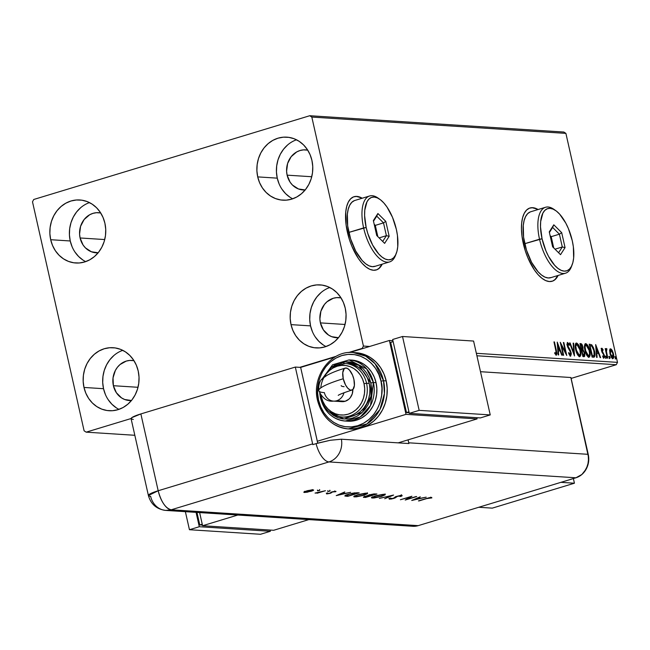 <?xml version="1.0" encoding="UTF-8"?>
<svg xmlns="http://www.w3.org/2000/svg" width="650" height="650" viewBox="0 0 650 650"><rect width="100%" height="100%" fill="white"/><g stroke="black" fill="none" stroke-linecap="round" stroke-linejoin="round"><path stroke-width="0.97" d="M361.879 198.331A38.277 16.9 73.1 0 0 353.884 196.763M347.392 232.188A38.277 16.9 -106.9 0 1 354.047 196.706A38.277 16.9 -106.9 0 1 362.204 198.234L356.834 196.398L353.535 196.885L350.675 198.77L348.368 201.987L346.71 206.407L345.759 211.868L346.109 225.006L349.359 239.419L351.934 246.415L358.483 258.643L362.213 263.404L366.048 267.02L369.858 269.336L373.482 270.262L376.789 269.774L379.649 267.889L382.208 264.152A38.277 16.9 -106.9 0 1 376.277 269.953A38.277 16.9 -106.9 0 1 347.392 232.188M537.778 209.625A38.277 16.9 73.1 0 0 529.783 208.057M523.291 243.482A38.277 16.9 -106.9 0 1 529.945 208A38.277 16.9 -106.9 0 1 538.102 209.528L532.74 207.691L529.433 208.179L526.573 210.064L524.266 213.281L522.608 217.701L521.666 223.161L521.462 229.442L522.007 236.299L525.257 250.713L527.832 257.709L534.381 269.937L538.111 274.698L541.954 278.314L545.756 280.629L549.38 281.556L552.687 281.068L555.547 279.183L558.114 275.446A38.277 16.9 -106.9 0 1 552.175 281.247A38.277 16.9 -106.9 0 1 523.291 243.482M122.761 350.334A31.574 27.95 -86.3 0 0 103.529 388.7L83.988 387.449A31.574 27.95 93.7 0 1 113.116 347.709A31.574 27.95 93.7 0 1 138.206 370.996L139.027 377.098L138.767 383.281L137.451 389.309L135.119 394.948L131.869 399.986L127.814 404.219L123.118 407.501L117.959 409.687L112.539 410.711L107.063 410.516L101.741 409.126L96.785 406.583L92.373 402.992L88.676 398.483L85.849 393.234L83.988 387.449L83.168 381.347L83.419 375.164L84.736 369.135L87.067 363.488L90.326 358.459L94.38 354.217L99.076 350.943L104.228 348.749L109.647 347.734L115.123 347.921L120.445 349.318L125.409 351.861L129.821 355.452L133.518 359.962L136.346 365.211L138.206 370.996A31.574 27.95 93.7 0 1 109.07 410.727A31.574 27.95 93.7 0 1 83.988 387.449L103.529 388.7L105.389 394.485M296.498 139.782A31.574 27.95 -86.3 0 0 277.257 178.149L257.717 176.889A31.574 27.95 93.7 0 1 286.853 137.158A31.574 27.95 93.7 0 1 311.935 160.436L312.756 166.538L312.504 172.721L311.188 178.75L308.856 184.397L305.598 189.426L301.543 193.668L296.847 196.942L291.696 199.136L286.276 200.151L280.8 199.964L275.478 198.567L270.514 196.024L266.102 192.433L262.405 187.923L259.577 182.674L257.717 176.889L256.896 170.787L257.156 164.604L258.473 158.576L260.804 152.937L264.054 147.899L268.109 143.666L272.805 140.384L277.964 138.198L283.384 137.174L288.86 137.369L294.182 138.759L299.138 141.302L303.55 144.893L307.247 149.403L310.074 154.651L311.935 160.436A31.574 27.95 93.7 0 1 282.807 200.176A31.574 27.95 93.7 0 1 257.717 176.889L277.257 178.149L279.118 183.934M329.786 287.511A31.574 27.95 -86.3 0 0 310.554 325.877L291.013 324.626A31.574 27.95 93.7 0 1 320.141 284.887A31.574 27.95 93.7 0 1 345.231 308.173L346.052 314.275L345.792 320.458L344.476 326.487L342.144 332.126L338.894 337.163L334.839 341.404L330.143 344.679L324.984 346.873L319.564 347.888L314.088 347.701L308.766 346.304L303.81 343.761L299.39 340.169L295.701 335.66L292.874 330.411L291.013 324.626L290.192 318.524L290.444 312.341L291.761 306.312L294.092 300.674L297.351 295.636L301.405 291.395L306.093 288.121L311.252 285.927L316.672 284.911L322.148 285.098L327.47 286.496L332.434 289.039L336.846 292.63L340.543 297.139L343.371 302.388L345.231 308.173A31.574 27.95 93.7 0 1 316.095 347.912A31.574 27.95 93.7 0 1 291.013 324.626L310.554 325.877L312.414 331.662M89.472 202.597A31.574 27.95 -86.3 0 0 70.241 240.971L50.692 239.712A31.574 27.95 93.7 0 1 79.828 199.972A31.574 27.95 93.7 0 1 104.91 223.259L105.731 229.361L105.479 235.544L104.162 241.572L101.831 247.211L98.572 252.249L94.518 256.49L89.83 259.764L84.671 261.958L79.251 262.974L73.775 262.787L68.453 261.389L63.489 258.846L59.077 255.255L55.38 250.746L52.553 245.497L50.692 239.712L49.871 233.61L50.131 227.427L51.447 221.398L53.779 215.759L57.029 210.722L61.084 206.481L65.78 203.206L70.939 201.013L76.359 199.997L81.835 200.184L87.157 201.581L92.113 204.124L96.533 207.716L100.222 212.225L103.049 217.474L104.91 223.259A31.574 27.95 93.7 0 1 75.782 262.998A31.574 27.95 93.7 0 1 50.692 239.712L70.241 240.971L72.101 246.756M98.264 252.777L91.398 251.769L85.426 247.869L83.078 245.001L80.096 237.973A20.093 17.786 93.7 0 1 98.638 212.688A20.093 17.786 93.7 0 1 100.701 212.956L96.428 212.704L92.974 213.354L89.692 214.744L84.126 219.529L80.576 226.322L79.576 234.089L80.096 237.973L104.723 239.557L80.096 237.973A20.093 17.786 93.7 0 0 96.062 252.793A20.093 17.786 93.7 0 0 98.142 252.793M338.585 337.691L331.711 336.684L328.559 335.067L323.399 329.908L320.409 322.887A20.093 17.786 93.7 0 1 338.951 297.602A20.093 17.786 93.7 0 1 341.014 297.871L336.741 297.619L333.296 298.261L327.023 301.746L324.447 304.444L320.889 311.236L319.889 319.004L320.409 322.887L345.044 324.472L320.409 322.887A20.093 17.786 93.7 0 0 336.375 337.707A20.093 17.786 93.7 0 0 338.455 337.699M305.289 189.963L298.423 188.947L292.451 185.047L290.103 182.179L287.121 175.159A20.093 17.786 93.7 0 1 305.662 149.866A20.093 17.786 93.7 0 1 307.718 150.142L303.452 149.882L299.999 150.532L296.717 151.921L291.151 156.707L287.601 163.499L286.601 171.275L287.121 175.159L311.748 176.735L287.121 175.159A20.093 17.786 93.7 0 0 303.087 189.971A20.093 17.786 93.7 0 0 305.167 189.971M131.56 400.514L124.686 399.506L121.534 397.889L116.374 392.73L113.384 385.71A20.093 17.786 93.7 0 1 131.926 360.425A20.093 17.786 93.7 0 1 133.989 360.693L129.724 360.433L126.271 361.083L119.998 364.561L117.423 367.258L115.351 370.467L113.027 377.894L113.384 385.71L138.019 387.294L113.384 385.71A20.093 17.786 93.7 0 0 129.35 400.53A20.093 17.786 93.7 0 0 131.43 400.522M563.834 132.039L309.757 115.724L33.727 199.485L32.5 201.825L84.102 430.812L86.166 432.161L131.081 418.535L86.166 432.161L134.826 435.289L86.166 432.161L84.102 430.812L32.5 201.825L33.727 199.485L309.757 115.724L563.834 132.039L565.898 133.38L617.5 362.367L476.352 353.308L617.5 362.367L565.898 133.38L563.834 132.039M299.764 367.348L336.245 356.273L299.764 367.348M348.465 352.568L363.082 348.457L362.196 348.4L363.423 346.06L311.821 117.073L565.898 133.38L311.821 117.073L309.757 115.724L311.821 117.073L363.423 346.06L369.679 346.458L363.423 346.06L362.196 348.4L348.465 352.568M476.905 355.769L616.273 364.715L571.122 378.414L616.273 364.715L617.5 362.367L616.273 364.715L476.905 355.769M612.796 358.589C613.852 358.109 614.071 356.525 613.454 353.844L613.015 353.974L613.454 353.844L612.235 350.456L611.683 350.618L612.235 350.456L610.594 348.814L609.659 350.293L610.163 354.461L611.926 358.093L612.796 358.589L613.47 358.191L613.234 352.958L611.431 349.286L610.407 348.822L609.7 349.976L609.952 353.616L613.048 358.564L612.389 358.767M606.483 348.554L605.564 350.188L606.003 350.049L605.686 348.66L605.207 348.636L607.336 358.077L607.815 358.109L606.377 351.057L606.921 348.896L606.231 348.684L606.003 350.049L605.207 348.636L607.336 358.077L607.815 358.109L606.45 351.699L606.921 348.896L606.385 348.562M602.266 352.658L602.981 352.527L601.794 351.666L602.282 351.52L601.973 350.659L601.534 350.789L602.152 349.416L602.989 350.447L603.086 349.659L602.599 349.806L603.086 349.659L601.754 348.262L601.364 349.814L601.908 351.967L603.842 355.144L603.874 356.736L602.778 355.826L602.704 356.679L603.655 357.906L604.484 357.476L604.37 355.363L601.9 350.228L602.201 349.424L602.989 350.447L603.086 349.659L602.014 348.294L601.071 348.465M593.556 357.191C595.108 356.834 595.433 354.778 594.523 351.049L594.076 351.179L594.523 351.049L591.727 344.793L589.201 344.175L592.109 357.102L594.319 357.037L594.929 355.834L594.75 352.178L593.637 348.026L591.727 344.793L589.201 344.175L592.109 357.102L594.092 357.142M582.538 348.831L582.367 349.846L583.017 349.643L582.985 346.929L582.538 347.067L582.985 346.929L580.832 343.639L579.954 343.582L582.863 356.509L584.764 356.176L584.748 353.015L583.017 349.643L582.384 345.101L581.457 343.834L579.954 343.582L582.863 356.509L584.342 356.566M574.494 355.973L573.649 343.176L573.129 343.143L573.828 352.852L570.107 342.948L569.587 342.916L574.494 355.973L573.649 343.176L573.129 343.143L573.828 352.852L570.107 342.948L569.587 342.916L574.494 355.973M563.648 355.274L561.486 345.654L566.759 355.469L563.842 342.55L563.371 342.517L565.541 352.154L560.259 342.314L563.168 355.241L563.648 355.274L561.486 345.654L566.759 355.469L563.842 342.55L563.371 342.517L565.541 352.154L560.259 342.314L563.168 355.241L563.648 355.274M556.286 355.127L556.408 350.675L555.961 350.805L556.408 350.675L554.442 341.941L553.962 341.908L556.335 352.974L555.986 353.803L554.799 352.584L554.775 353.559L556.376 355.127L556.928 353.527L554.442 341.941L553.962 341.908L555.896 350.512L555.986 353.803L554.799 352.584L554.775 353.559L556.473 355.103M557.229 342.119L558.147 354.916L558.667 354.957L558.374 350.854L560.121 350.959L561.697 355.144L562.217 355.184L557.229 342.119L558.147 354.916L558.667 354.957L558.374 350.854L560.121 350.959L561.697 355.144L562.217 355.184L557.229 342.119M569.367 354.794L570.286 354.721L568.831 352.503L568.587 353.129L570.627 356.046L571.342 353.844L570.318 350.317L567.629 345.386L567.889 343.785L569.091 345.499L568.791 343.736L567.474 342.469L566.987 344.362L567.637 346.921L570.668 352.584L570.383 354.713L568.831 352.503L568.587 353.129L569.782 355.444L570.798 356.029L570.139 356.233M579.597 356.623C581.027 355.883 581.311 353.673 580.45 349.976L580.003 350.114L580.45 349.976C579.637 346.247 578.321 343.931 576.501 343.029L575.965 343.192L576.501 343.029C575.087 343.809 574.811 346.044 575.681 349.733L577.801 355.127L579.012 356.428L580.109 356.493L580.832 354.851L580.678 351.138L578.313 344.524L576.786 343.086L575.608 343.663L575.209 345.889L575.681 349.733C576.485 353.413 577.793 355.704 579.597 356.623L579.247 356.793M588.843 357.216C590.273 356.484 590.558 354.266 589.696 350.569L589.258 350.707L589.696 350.569C588.892 346.84 587.567 344.524 585.747 343.623L585.211 343.785L585.747 343.623C584.334 344.402 584.066 346.637 584.927 350.326L587.048 355.721L588.258 357.021L589.363 357.086L590.078 355.444L589.932 351.731L587.559 345.118L586.032 343.679L584.854 344.256L584.464 346.483L584.927 350.326C585.731 354.006 587.039 356.306 588.843 357.216L588.494 357.386M595.66 344.589L596.578 357.386L597.098 357.419L596.806 353.316L598.553 353.429L600.121 357.614L600.641 357.646L595.66 344.589L596.578 357.386L597.098 357.419L596.806 353.316L598.553 353.429L600.121 357.614L600.641 357.646L595.66 344.589M605.117 356.216L605.759 357.321L606.418 357.118L605.678 356.046L606.263 358.174L606.158 356.403L605.694 356.037L605.556 356.696L606.32 358.166M608.782 356.452L609.424 357.557L610.082 357.354L609.342 356.281L609.928 358.41L609.822 356.639L609.359 356.273L609.229 356.931L609.984 358.402M614.762 356.834L615.404 357.939L616.062 357.744L615.322 356.671L615.859 358.784L615.802 357.021L615.339 356.655L615.209 357.321L615.964 358.784M80.624 207.74L76.578 211.973L73.32 217.011L70.988 222.649L69.672 228.678L69.42 234.861L70.241 240.971A31.574 27.95 -86.3 0 0 85.678 261.625M74.929 252.005L78.618 256.506L83.029 260.106M320.946 292.654L316.891 296.887L313.641 301.925L311.309 307.564L309.993 313.592L309.733 319.776L310.554 325.877A31.574 27.95 -86.3 0 0 325.999 346.539M315.242 336.911L318.939 341.421L323.351 345.02M287.649 144.918L283.603 149.159L280.345 154.188L278.013 159.835L276.697 165.864L276.445 172.047L277.257 178.149A31.574 27.95 -86.3 0 0 292.703 198.803M281.954 189.183L285.642 193.692L290.054 197.283M113.921 355.469L109.866 359.71L106.616 364.748L104.284 370.386L102.968 376.415L102.708 382.598L103.529 388.7A31.574 27.95 -86.3 0 0 118.974 409.362M108.225 399.734L111.914 404.243L116.326 407.834M552.004 281.296A38.277 16.9 73.1 0 0 557.781 275.551L555.222 279.281M536.031 208.723L532.407 207.789M376.106 270.002A38.277 16.9 73.1 0 0 381.883 264.257L379.324 267.987M360.132 197.429L356.509 196.495M556.254 353.559L556.091 355.079M554.84 353.657L555.474 353.957M555.409 353.99L555.986 353.803M555.441 353.982L554.759 353.567M555.945 355.241L556.246 353.502M557.383 344.273L557.773 345.304L557.383 344.273M559.414 349.684L559.894 350.951L559.414 349.684M557.871 351.008L558.374 350.854L557.871 351.008M557.773 349.749L559.617 349.627L557.773 349.749M557.968 345.239L559.617 349.627L557.773 349.692L558.277 349.537L557.968 345.239L557.464 345.394L557.968 345.239L559.617 349.627L558.277 349.537L557.968 345.239M560.755 344.524L561.372 345.686L560.755 344.524M564.996 352.324L565.541 352.154L564.996 352.324M563.404 342.68L563.842 342.55L563.404 342.68M565.321 352.219L565.614 353.494L565.321 352.219M561.039 345.792L561.486 345.654L561.039 345.792M570.627 356.046L571.147 352.633L570.7 352.771L571.147 352.633L569.173 348.392L568.555 348.579L569.173 348.392L568.295 347.067L567.775 347.23L568.295 347.067L567.629 345.386L567.19 345.516L567.889 343.785L569.091 345.499L569.286 344.727L568.791 344.874L569.286 344.727L567.312 342.542L567.166 345.402L570.668 352.584L569.855 354.851M569.758 354.908L570.286 354.721M570.708 354.364L570.424 355.997M570.237 356.184L570.684 354.039M566.873 344.492L567.231 343.988M569.806 354.884L569.229 354.656M569.652 343.086L570.107 342.948L569.652 343.086M573.373 352.991L573.828 352.852L573.373 352.991M573.146 343.33L573.649 343.176L573.146 343.33M573.682 352.893L573.763 354.023L573.682 352.893M575.908 343.241L577.866 345.061M580.247 354.104L579.556 356.614M579.459 356.696L580.255 353.567M578.207 345.67L575.843 343.233M578.841 355.477L577.663 354.908L579.077 355.363M575.136 346.401L576.16 344.557L575.209 345.816M576.818 344.362L579.971 349.944C580.669 352.926 580.442 354.713 579.28 355.298L578.622 355.493L579.28 355.298L576.16 349.757L575.713 349.887L576.16 349.757C575.461 346.791 575.681 344.988 576.818 344.362L578.451 345.881L579.857 349.473L580.328 353.502L579.499 355.282L578.321 354.705L576.672 351.601L575.794 346.198L576.818 344.362L575.957 344.581M581.726 345.304L580.174 343.834L581.636 345.118M584.106 356.59L584.748 353.015L584.301 353.145L584.748 353.015L583.017 349.643L582.367 349.846L583.139 350.724M584.326 354.851L583.976 356.582M583.757 356.736L584.301 354.526M583.164 350.773L582.367 349.846L582.538 348.644M583.383 355.387L582.619 355.428L583.586 355.249L582.603 355.347L583.042 355.209L581.961 350.407L583.001 350.626L584.269 352.983L583.586 355.249L583.042 355.209L581.961 350.407L581.523 350.537L583.099 350.691L584.058 352.235L584.35 354.762L583.294 355.42M581.596 349.269L582.254 349.066L581.661 349.082L580.726 344.939L580.288 345.069L581.222 344.971L582.514 346.921L581.904 349.099L581.238 349.294L581.823 349.123M581.661 349.082L581.222 349.213L581.661 349.082L580.726 344.939L581.799 345.264L582.514 346.921L582.611 348.619L581.661 349.082M581.246 349.294L581.904 349.099M585.154 343.834L587.121 345.654M589.501 354.697L588.803 357.216M588.705 357.289L589.501 354.161M587.454 346.263L585.089 343.826M588.087 356.07L586.909 355.501L588.323 355.956M584.391 346.994L585.406 345.15L584.464 346.409M586.064 344.955L589.217 350.537C589.924 353.519 589.688 355.306 588.534 355.891L587.876 356.086L588.534 355.891L585.406 350.35L584.967 350.488L585.406 350.35C584.707 347.384 584.927 345.589 586.064 344.955L587.697 346.474L589.103 350.066L589.574 354.096L588.746 355.875L587.567 355.298L585.926 352.194L585.041 346.791L586.064 344.955L585.203 345.174M588.112 356.07L588.534 355.891M592.402 346.889L592.117 346.361M594.344 354.843L593.726 357.199M593.669 357.24L594.336 354.575M592.467 356.046L589.972 345.532L592.134 346.377L593.661 349.554L594.319 354.949L594.011 355.591L591.849 355.94L592.288 355.802L589.972 345.532L591.752 346.003L594.043 351.016L594.011 355.591L591.866 356.021L593.352 355.794M594.011 355.591L592.15 356.037M595.814 346.743L596.196 347.766L595.814 346.743M597.846 352.154L598.317 353.413L597.846 352.154M596.294 353.47L596.806 353.316L596.294 353.47M596.204 352.219L598.049 352.089L596.204 352.219M596.399 347.709L598.049 352.089L596.204 352.162L596.708 352.007L596.399 347.709L595.896 347.864L596.399 347.709L598.049 352.089L596.708 352.007L596.399 347.709M601.201 348.449L602.428 349.854M601.859 348.254L601.51 350.675L603.907 355.379L603.663 356.866L602.891 357.029L603.663 356.866L602.778 355.826L602.704 356.679L603.98 358.028L604.37 355.363L603.923 355.493L604.37 355.363L602.981 352.527L602.322 352.723L603.224 354.088M603.98 358.028L603.46 358.207M603.883 356.728L603.728 357.955M603.127 357.037L603.663 356.866M602.282 349.611L601.356 348.498M603.704 358.004L603.866 356.501M603.021 353.697L602.144 352.503M606.263 358.174L606.418 357.118L605.759 357.321L605.605 358.369M605.824 357.687L605.499 356.598M605.824 348.749L606.921 348.896L606.263 349.099L606.263 349.822L606.044 348.863M605.946 349.919L606.669 349.708M605.792 350.114L605.702 350.813M605.938 351.853L606.45 351.699L605.938 351.853M606.661 355.071L607.1 354.933L606.661 355.071M605.719 351.26L605.873 349.968M609.928 358.41L610.082 357.354L609.424 357.557L609.269 358.605M609.489 357.923L609.164 356.834M609.936 349.017L611.577 350.651M613.113 356.874L612.682 358.572M612.519 358.711L612.885 358.239M612.812 358.394L613.121 356.639M611.39 350.317L610.041 349.026M610.773 349.489L610.35 349.148M612.154 357.557L611.227 357.232M609.602 350.878L610.049 350.188M610.122 350.179L609.627 350.789M612.048 357.614L612.706 357.411L610.431 353.657L610.854 349.976L612.983 353.819L612.178 357.541M610.431 353.657L609.992 353.787L610.431 353.657L610.374 350.326L611.016 350.009L611.837 350.846L613.104 354.445L612.812 357.362L611.268 356.086L610.431 353.657M611.414 357.411L612.536 357.435M615.908 358.792L616.062 357.744L615.404 357.939L615.249 358.995M615.469 358.312L615.144 357.224M578.866 355.469L579.28 355.298M610.041 350.196L610.854 349.976M492.277 508.137L574.429 483.21L573.381 478.554L574.429 483.21L560.909 482.341L574.429 483.21L492.277 508.137L478.757 507.268L492.277 508.137M570.919 377.918L588.697 458.031L587.746 465.433L584.358 471.9L581.904 474.468L575.933 477.782L418.202 525.647L412.734 526.273L418.202 525.647A19.134 16.941 93.7 0 1 407.55 524.964M575.933 477.782L418.202 525.647L171.226 509.787L328.965 461.923L575.933 477.782L418.202 525.647L575.933 477.782L581.904 474.468L586.332 468.845L588.543 461.776L588.201 454.326A19.134 16.941 93.7 0 1 585.195 470.754A19.134 16.941 93.7 0 1 575.933 477.782A19.134 16.941 -86.3 0 0 588.201 454.326A19.134 2.803 -12.7 0 1 588.258 454.464A19.134 2.803 167.3 0 0 588.201 454.326L408.744 442.804L408.086 439.855L408.744 442.804A19.134 16.941 93.7 0 1 408.899 443.552L341.388 439.213A19.134 16.941 93.7 0 1 328.965 461.923L575.933 477.782M585.13 470.852C588.445 465.814 589.485 460.354 588.258 454.464L570.944 377.642A19.134 2.803 167.3 0 0 570.887 377.512L588.201 454.326L570.887 377.512L480.496 371.702L570.887 377.512L588.201 454.326L408.744 442.804A19.134 16.941 93.7 0 1 408.899 443.552L341.388 439.213L330.298 440.269L317.744 443.137L300.649 367.404L295.319 367.063L140.871 413.928L131.852 417.625L131.178 418.884L133.323 419.486M319.183 490.587L317.614 490.742L319.621 490.262M329.469 491.254L327.901 491.4L329.908 490.929M336.237 495.617L350.691 492.318L345.442 493.334L342.631 493.155L344.784 491.936L336.237 495.617L350.691 492.318L345.442 493.334L342.631 493.155L344.784 491.936L336.237 495.617M363.959 495.259L367.518 493.651L364.983 493.285L358.605 494.504L354.014 496.234L354.088 496.836L356.346 496.844L363.659 495.357L367.551 493.512L366.681 493.236L357.37 494.861L353.738 496.616L354.64 496.909L363.959 495.259M381.664 496.397L385.223 494.78L382.688 494.423L376.309 495.641L371.711 497.364L371.792 497.973L374.051 497.981L381.363 496.486L385.247 494.65L384.377 494.374L375.066 495.999L371.442 497.754L381.664 496.397M401.546 494.747L401.091 496.364L401.708 495.479L399.588 495.674L395.801 496.673L393.031 498.461L389.87 498.452L389.22 499.07L391.398 498.997L394.956 498.006L397.581 496.291L400.408 495.836L399.977 496.511L401.091 496.364L402.131 495.779L401.708 495.479L396.825 496.316L393.193 498.412L389.87 498.452L389.577 499.151L393.794 498.436L397.361 496.356L400.814 495.942L400.652 495.202M411.734 500.468L426.189 497.161L420.948 498.184L418.129 497.997L420.29 496.787L411.734 500.468L426.189 497.161L420.948 498.184L418.129 497.997L420.29 496.787L411.734 500.468M426.644 498.607L431.852 497.908L431.681 497.404L429.138 497.721L418.438 500.89L426.603 498.42L431.852 497.908L431.681 497.404L426.197 498.534L418.99 500.931L426.644 498.607M416.146 496.519L407.111 499.257L411.921 496.243L400.416 499.736L410.028 497.023L405.202 500.045L416.699 496.551L407.111 499.257L411.921 496.243L400.416 499.736L410.028 497.023L405.202 500.045L416.146 496.519M393.583 495.073L379.364 498.387L391.105 495.804L384.711 498.729L393.502 495.064L379.364 498.387L391.105 495.804L384.711 498.729L393.583 495.073M376.919 494L373.701 493.959L369.744 494.829L363.602 496.998L365.414 497.486L376.919 494L369.988 494.756L365.081 496.421C363.204 497.047 362.919 497.38 364.203 497.413L376.919 494M357.289 492.741L352.852 493.147L346.897 494.764L344.849 495.958L347.717 496.356L359.214 492.863L348.514 494.236C345.898 495.024 344.695 495.617 344.906 496.023L347.717 496.356L359.214 492.863L357.289 492.741M326.796 493.927L330.476 493.228L332.719 491.879L336.001 491.424L332.865 491.66L329.55 493.309L326.828 493.488L326.796 493.927L330.151 493.334L332.426 491.969L335.741 491.717L335.587 491.294L331.825 491.944L329.55 493.309L326.828 493.488L326.796 493.927L326.828 493.488M325.496 490.701L315.079 493.106L317.769 492.838L317.086 493.244L325.496 490.701L315.079 493.066L317.769 492.838L317.086 493.244L325.496 490.701M307.426 492.172L313.625 490.132L308.165 490.506L304.59 491.619L303.899 492.424L311.033 491.302C313.56 490.49 314.218 490.003 312.999 489.84L303.964 491.952L304.306 492.481L307.426 492.172M158.186 490.75L312.634 443.885L295.319 367.063L140.871 413.928L158.186 490.75L140.871 413.928A19.134 2.803 167.3 0 0 131.089 418.706L148.403 495.527A19.134 2.803 -12.7 0 1 158.186 490.75L148.403 495.527A19.134 2.803 -12.7 0 0 150.638 496.308A19.134 16.941 93.7 0 0 165.839 510.421L171.226 509.787A19.134 16.941 93.7 0 1 165.839 510.421L412.815 526.273A19.134 16.941 -86.3 0 0 418.202 525.647L171.226 509.787C165.588 508.349 161.241 502.003 158.186 490.75A19.134 8.45 73.1 0 0 171.226 509.787L328.965 461.923A19.134 8.45 -106.9 0 1 316.087 443.625L312.804 444.624A19.134 8.45 -106.9 0 1 312.634 443.885L158.186 490.75M328.965 461.923A19.134 16.941 -86.3 0 0 341.388 439.213L330.298 440.269L316.087 443.625A19.134 8.45 73.1 0 0 328.965 461.923M316.29 443.568L312.804 444.624A19.134 8.45 73.1 0 1 312.634 443.885L295.319 367.063L300.649 367.404L335.002 356.98L300.649 367.404L317.72 443.146L316.29 443.568M431.852 497.908L431.681 497.404M413.944 499.785L417.178 498.103L419.461 498.517L419.364 498.079L419.461 498.517L413.944 499.785L417.243 498.379L419.461 498.517L413.944 499.785M402.188 495.641L401.708 495.479M400.53 495.844L399.977 496.511L401.091 496.364L400.749 495.649L401.261 495.471M395.614 496.754L395.744 497.339L395.614 496.754M395.582 496.6L395.2 497.876L394.818 497.25M389.472 498.68L389.577 499.151L389.472 498.68M389.87 498.452L389.577 499.151M390.821 498.794L391.081 498.274M390.179 498.396L390.674 498.339M394.786 497.266L395.379 496.86M372.751 497.315L372.174 497.307L372.336 498.038L371.849 497.274M384.67 494.398L383.906 494.796M371.621 497.234L372.921 497.307M383.573 494.942L384.8 494.309M373.49 497.681L372.954 497.136L375.578 495.844L383.142 494.382L383.939 494.959L381.095 496.364L373.49 497.681C372.084 497.502 372.799 496.957 375.627 496.031L383.224 494.731C384.613 494.902 383.906 495.446 381.095 496.364L374.108 497.689L372.824 497.51L372.613 496.698M368.729 495.194L369.72 495.974L365.284 497.047L365.414 497.486L365.617 496.267L369.346 495.95L369.338 495.227L368.745 495.194M364.057 496.771L364.203 497.413L364.057 496.771M363.399 497.226L364.203 497.413M365.284 497.047L366.218 496.291L369.72 495.974L369.614 495.503L369.72 495.974L366.039 497.096L364.707 496.892L365.658 496.446M370.906 495.617L369.379 495.381L370.5 494.601L374.303 493.902L375.18 494.325L375.082 493.886L375.18 494.325L370.906 495.617L369.509 495.479L370.541 494.788L375.18 494.325L370.906 495.617M355.054 496.177L354.469 496.169L354.64 496.909L354.152 496.137L355.225 496.169M366.966 493.261L366.202 493.667M365.869 493.805L367.096 493.171M355.786 496.543L355.257 496.007L357.882 494.707L365.446 493.244L366.243 493.821L362.383 495.519L355.786 496.543C354.388 496.364 355.095 495.82 357.923 494.894L365.519 493.594C366.917 493.764 366.21 494.317 363.399 495.227L355.786 496.543L354.916 495.56M347.62 495.909L347.717 496.356L347.62 495.909M346.312 495.714L349.026 494.081L354.64 492.846L357.484 493.188L348.335 495.958L346.312 495.714L349.066 494.276L354.697 493.114L357.484 493.188L357.378 492.749L357.484 493.188L348.335 495.958L346.312 495.714L346.458 496.275L346.036 494.861M338.447 494.934L341.681 493.261L343.964 493.675L343.866 493.236L343.964 493.675L338.447 494.934L341.746 493.529L343.964 493.675L338.447 494.934M335.741 491.717L335.587 491.294M331.492 492.05L331.598 492.521L331.492 492.05M331.069 492.196L331.232 492.927L331.069 492.196M328.429 491.181L327.99 491.506M318.142 490.523L317.704 490.848M304.826 491.741L304.314 491.749M304.159 491.831L304.306 492.481L304.159 491.831M303.964 491.952L304.306 492.481M313.641 490.043L312.999 489.84M312.837 489.832L312.39 490.035M304.135 491.741L305.045 491.733M312.358 490.051L312.894 489.808M305.338 492.172L305.061 491.782L306.849 490.848L311.911 489.864L312.423 490.271L306.906 492.058L305.338 492.172L306.889 491.034L311.976 490.157L310.481 491.27L305.338 492.172L304.72 491.278M311.976 490.157L312.455 490.311L312.284 489.572M383.224 494.731L383.939 494.975L383.776 494.219M369.509 495.479L369.208 494.642M365.519 493.594L366.243 493.837L366.072 493.09M199.623 512.59L202.589 525.728L273.658 530.286L308.88 519.602L273.658 530.286L202.589 525.728L199.623 512.59M237.803 515.036L202.589 525.728L237.803 515.036M202.442 525.102L199.769 524.932L202.239 524.184L199.769 524.932L196.95 512.419L199.769 524.932L202.442 525.102M260.512 534.276L270.368 531.286L270.091 530.059L270.368 531.286L260.512 534.276L189.442 529.717L199.298 526.727L270.368 531.286L199.298 526.727L189.442 529.717L185.372 511.672L189.442 529.717L260.512 534.276M196.064 512.363L199.298 526.727L196.064 512.363M345.248 368.095C337.569 370.386 331.492 372.791 327.015 375.31L322.879 378.308C319.824 380.348 318.451 384.475 318.776 390.691C322.498 398.458 327.397 401.928 333.499 401.107L341.941 401.651A11.481 10.164 -86.3 0 0 345.174 401.269L336.724 400.733A11.481 10.164 93.7 0 1 333.499 401.107A11.481 10.164 93.7 0 1 324.374 392.641A47.873 7.012 -12.7 0 1 318.76 390.593A47.873 7.012 -12.7 0 1 343.249 378.739A11.481 5.07 -106.9 0 1 345.166 368.119A11.481 5.07 -106.9 0 1 353.909 379.429L354.396 385.523L352.926 389.456L351.081 390.162L349.993 389.886L347.693 388.107L345.532 384.954L343.249 378.739L342.761 372.645L344.232 368.721L345.093 368.152L347.173 368.282L349.464 370.061L352.552 375.164L353.909 379.429A11.481 5.07 -106.9 0 1 351.991 390.049A11.481 5.07 -106.9 0 1 343.249 378.739A47.873 7.012 167.3 0 0 318.76 390.593M341.169 385.596A24.903 3.648 167.3 0 0 344.086 386.661M350.732 429.065L355.087 429.049L361.66 427.814L367.908 425.157L373.596 421.184L378.511 416.049L382.46 409.939L385.279 403.106L386.88 395.801L387.189 388.302L386.197 380.908L383.533 380.738L375.091 363.74L365.804 356.208L353.121 352.511A38.277 33.881 93.7 0 1 383.533 380.738L386.197 380.908A38.277 33.881 -86.3 0 0 355.786 352.682L353.121 352.511C330.736 350.147 311.309 376.724 317.582 400.603L318.565 400.124C314.998 390.236 318.874 363.049 341.876 355.558C365.089 349.026 379.941 370.533 380.998 381.176L383.533 380.738A38.277 33.881 93.7 0 1 348.213 428.902A38.277 33.881 93.7 0 1 317.809 400.676L317.582 400.595C322.229 417.462 332.442 426.896 348.213 428.902L367.047 423.906L379.933 409.492L384.434 393.486L383.533 380.738L380.998 381.176L378.852 374.514L375.594 368.469L371.345 363.277L366.267 359.141L360.547 356.208L354.421 354.608L348.116 354.388L341.876 355.558L335.936 358.085L330.525 361.855L325.861 366.738L322.116 372.539L319.434 379.031L317.915 385.97L317.623 393.096L318.565 400.124L320.702 406.786L323.968 412.831L328.217 418.015L333.296 422.159L339.016 425.084L345.142 426.692L351.447 426.912L357.687 425.734L363.626 423.215L369.029 419.437L373.701 414.562L377.447 408.761L380.128 402.269L381.648 395.322L381.94 388.204L380.998 381.176C384.564 391.056 380.689 418.243 357.687 425.734C334.474 432.266 319.621 410.767 318.565 400.124L317.582 400.595M331.419 367.364L345.402 361.766L358.914 365.332L370.874 382.939L373.401 382.501L366.649 368.908L349.074 359.921A30.615 27.105 93.7 0 1 373.401 382.501L376.066 382.671A30.615 27.105 -86.3 0 0 351.739 360.092L349.074 359.921L332.589 364.788L321.75 379.486M320.653 398.426L320.604 398.377C324.317 411.864 332.499 419.421 345.15 421.029A30.615 27.105 93.7 0 1 321.588 401.253M320.767 387.928A24.879 22.019 93.7 0 1 341.12 365.422A24.879 22.019 93.7 0 1 364.033 383.711L366.567 383.273A26.788 23.717 -86.3 0 0 343.704 363.472M347.831 363.675L354.161 365.048L358.369 367.201L362.115 370.256L365.251 374.075L367.648 378.527L369.233 383.443L366.567 383.273L369.233 383.443A26.788 23.717 -86.3 0 0 347.945 363.683L345.28 363.512A26.788 23.717 93.7 0 1 366.567 383.273A26.788 23.717 93.7 0 1 341.843 416.983A26.788 23.717 93.7 0 1 320.556 397.231L321.311 396.671L322.782 401.229L325.008 405.364L327.917 408.915L331.394 411.751L335.303 413.757L339.495 414.854L343.809 415.001L348.083 414.196L352.146 412.474L355.842 409.89L359.036 406.551L361.603 402.586L363.439 398.141L364.479 393.388L364.683 388.521L364.033 383.711L362.57 379.153L360.336 375.017L357.427 371.467L353.949 368.631L350.041 366.632L345.849 365.536L341.534 365.381L337.261 366.186L333.198 367.908L329.501 370.492L326.308 373.831L323.741 377.796M348.213 428.902L350.878 429.073A38.277 33.881 -86.3 0 0 361.66 427.814L317.298 441.269L406.023 414.351L389.374 340.478L392.933 340.714L389.374 340.478L406.023 414.351L361.66 427.814A38.277 33.881 -86.3 0 0 386.197 380.908L383.939 373.888L380.51 367.526L376.033 362.066L370.687 357.711L364.674 354.624L355.631 352.674M476.816 417.682L477.092 418.909L406.023 414.351L477.092 418.909L476.816 417.682M390.674 342.387L406.494 412.555L409.167 412.734L406.494 412.555L390.674 342.387L393.144 341.64L390.674 342.387M349.838 352.479L389.374 340.478L349.838 352.479M398.166 442.861L477.092 418.909L398.166 442.861M408.956 411.808L406.494 412.555L408.956 411.808M480.374 417.918L490.238 414.919L473.59 341.055L402.521 336.497L392.657 339.487L402.521 336.497L419.161 410.361L409.305 413.351L392.657 339.487L409.305 413.351L419.161 410.361L490.238 414.919L480.374 417.918L409.305 413.351L480.374 417.918M490.238 414.919L419.161 410.361L402.521 336.497L473.59 341.055L490.238 414.919M351.618 360.084L358.849 361.652L363.659 364.114L367.941 367.599L371.524 371.971L374.262 377.057L376.066 382.671L376.862 388.586L376.618 394.582L375.342 400.433L373.076 405.901L369.923 410.784L365.991 414.895L361.441 418.072L356.436 420.192L347.701 421.2M345.15 421.029L347.815 421.2A30.615 27.105 -86.3 0 0 376.066 382.671L373.401 382.501A30.615 27.105 93.7 0 1 345.15 421.029L360.214 417.04L370.533 405.502L373.401 382.501L370.874 382.939L369.184 377.683L366.608 372.913L363.252 368.81L359.239 365.544L354.729 363.236L349.895 361.969L344.914 361.79L339.983 362.716L335.294 364.715L331.029 367.689M328.583 411.393L333.214 415.293L337.724 417.609L342.566 418.876L347.539 419.047L352.471 418.121L357.159 416.13L361.424 413.148L365.113 409.297L368.071 404.723L370.191 399.588L371.386 394.111L371.621 388.489L370.874 382.939L371.004 396.402L362.31 412.352L344.126 419.047L328.591 411.393M321.092 395.574L321.311 396.671L320.336 397.15C323.586 408.956 330.752 415.569 341.843 416.983L344.508 417.154A26.788 23.717 -86.3 0 0 369.233 383.443L369.923 388.619L369.712 393.868L368.591 398.978L366.616 403.764L363.854 408.037L360.417 411.637L356.428 414.416L352.056 416.276L344.411 417.146M352.828 389.423L352.259 393.859L350.228 397.743L348.749 399.287L345.174 401.269L341.209 401.57M343.428 417.024A26.788 23.717 -86.3 0 0 366.567 383.273L364.033 383.711A24.879 22.019 93.7 0 1 348.083 414.196A24.879 22.019 93.7 0 1 321.311 396.671M333.279 401.091A11.481 10.164 -86.3 0 0 336.724 400.733A11.481 10.164 -86.3 0 0 343.98 392.746A11.481 10.164 93.7 0 1 336.724 400.733L345.174 401.269A11.481 10.164 -86.3 0 0 352.836 389.537M545.521 207.277L530.733 211.762A34.442 15.21 73.1 0 0 524.737 243.701L539.524 239.208A34.442 15.21 73.1 0 0 555.376 269.783A34.442 15.21 73.1 0 0 571.391 266.76L572.146 264.786A32.532 14.365 -106.9 0 1 557.026 267.646A32.532 14.365 -106.9 0 1 542.059 238.769L524.737 243.701A34.442 15.21 73.1 0 0 550.737 277.688L565.524 273.203A34.442 15.21 -106.9 0 1 539.524 239.208A34.442 15.21 -106.9 0 1 545.521 207.277A34.442 15.21 -106.9 0 1 554.848 210.023M555.701 210.584L553.971 209.373A34.442 15.21 73.1 0 0 539.524 239.208L542.059 238.769A32.532 14.365 -106.9 0 1 555.701 210.584A32.532 14.365 -106.9 0 1 572.268 240.711L568.409 228.621L565.793 223.104L559.666 214.175L556.408 211.104L553.166 209.137L550.087 208.349L547.276 208.764L544.846 210.364L542.888 213.094L540.678 221.496L540.499 226.834L542.059 238.769L545.919 250.859L548.535 256.376L554.653 265.306L557.919 268.369L561.153 270.343L564.241 271.131L567.044 270.717L569.481 269.116L571.431 266.378L572.845 262.624L573.649 257.985L573.357 246.813L572.268 240.711A32.532 14.365 -106.9 0 1 572.146 264.786M571.756 265.728A34.442 15.21 -106.9 0 1 565.524 273.203M561.697 232.676L565.061 247.601L560.528 254.67L552.622 246.805L549.258 231.879L553.8 224.811L561.697 232.676L553.8 224.811L549.258 231.879L552.622 246.805L560.528 254.67L565.061 247.601L561.697 232.676L559.406 234.187L551.192 236.673L550.095 235.584L551.192 236.673L559.406 234.187L562.291 246.976L555.019 249.186L562.291 246.976L558.594 252.736L562.291 246.976L565.061 247.601L562.291 246.976L559.406 234.187L561.697 232.676M530.262 211.924L527.694 213.623L525.622 216.515L524.128 220.496L523.274 225.404L523.583 237.234L526.508 250.201L531.594 262.34L538.078 271.789L541.531 275.039L544.96 277.127L548.226 277.964L551.2 277.526M549.396 232.489L552.638 227.443L559.406 234.187L552.638 227.443L553.8 224.811L549.396 232.489M553.719 247.894L551.192 236.673L553.719 247.894M369.614 195.983L354.827 200.468A34.442 15.21 73.1 0 0 348.839 232.408L363.626 227.914A34.442 15.21 73.1 0 0 379.478 258.489A34.442 15.21 73.1 0 0 395.484 255.466L396.248 253.492A32.532 14.365 -106.9 0 1 381.127 256.344A32.532 14.365 -106.9 0 1 366.161 227.476L348.839 232.408A34.442 15.21 73.1 0 0 374.831 266.394L389.618 261.901A34.442 15.21 -106.9 0 1 363.626 227.914A34.442 15.21 -106.9 0 1 369.614 195.983A34.442 15.21 -106.9 0 1 378.95 198.729M379.803 199.29L378.072 198.079A34.442 15.21 73.1 0 0 363.626 227.914L366.161 227.476A32.532 14.365 -106.9 0 1 379.803 199.29A32.532 14.365 -106.9 0 1 396.362 229.418L392.511 217.328L386.937 206.936L383.768 202.881L380.502 199.81L377.268 197.844L374.189 197.056L371.377 197.462L368.948 199.071L366.99 201.801L364.772 210.194L364.601 215.532L366.161 227.476L367.827 233.618L372.637 245.082L378.755 254.012L382.021 257.075L385.255 259.049L388.334 259.838L391.146 259.423L393.575 257.822L395.533 255.084L396.947 251.331L397.751 246.691L397.459 235.519L396.362 229.418A32.532 14.365 -106.9 0 1 396.248 253.492M395.85 254.434A34.442 15.21 -106.9 0 1 389.618 261.901M385.799 221.382L389.163 236.307L384.629 243.368L376.724 235.511L373.36 220.586L377.902 213.517L385.799 221.382L377.902 213.517L373.36 220.586L376.724 235.511L384.629 243.368L389.163 236.307L385.799 221.382L383.508 222.885L375.294 225.379L374.197 224.291L375.294 225.379L383.508 222.885L386.392 235.682L379.121 237.892L386.392 235.682L382.688 241.443L386.392 235.682L389.163 236.307L386.392 235.682L383.508 222.885L385.799 221.382M354.364 200.631L351.788 202.329L349.716 205.221L348.229 209.203L347.376 214.11L347.685 225.94L350.61 238.908L355.696 251.046L362.18 260.496L365.633 263.746L369.062 265.834L372.32 266.671L375.302 266.232M373.498 221.187L376.74 216.149L383.508 222.885L376.74 216.149L377.902 213.517L373.498 221.187M377.821 236.6L375.294 225.379L377.821 236.6M165.839 510.421C156.723 509.291 150.914 504.327 148.403 495.527M430.731 497.892L430.568 497.152M389.163 499.005L388.993 498.266M390.528 498.696L390.366 497.957M385.247 494.65L385.076 493.911M364.707 496.901L364.544 496.161M367.551 493.512L367.38 492.773M326.519 493.821L326.349 493.082M327.657 493.545L327.494 492.806M334.823 491.692L334.652 490.953M327.852 491.465L327.689 490.726M330.037 490.969L329.875 490.23M317.574 490.807L317.403 490.067M319.751 490.311L319.589 489.572M320.426 397.532L320.604 398.377M345.28 363.512L331.329 367.421L321.799 379.429M319.743 393.437L320.336 397.15M338.236 395.363C339.292 394.461 343.85 392.697 351.918 390.073"/></g></svg>
